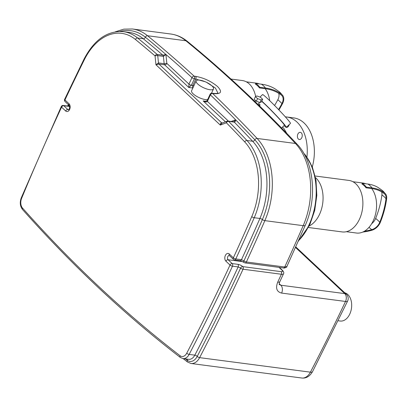 <?xml version="1.0" encoding="UTF-8"?>
<svg xmlns="http://www.w3.org/2000/svg" width="407" height="407" viewBox="0 0 407 407"><rect width="100%" height="100%" fill="white"/><g stroke="black" fill="none" stroke-linecap="round" stroke-linejoin="round"><path stroke-width="0.61" d="M255.682 83.43A25.972 17.175 97.5 0 1 259.783 87.271L259.473 87.932A25.209 16.672 -82.5 0 0 255.377 84.091L255.682 83.43L261.365 84.173A65.405 44.322 -46.9 0 1 275.168 88.919L278.887 91.478A25.972 19.053 -52.6 0 1 281.822 94.521A10.027 6.797 -46.9 0 1 282.789 95.523A10.027 6.797 -46.9 0 1 282.473 103.719A94.134 63.787 -46.9 0 1 278.932 109.966M261.365 84.173A25.972 17.175 97.5 0 1 265.466 88.014L259.783 87.271M269.709 100.671A25.209 16.672 -82.5 0 0 265.155 88.675L259.473 87.932M259.198 83.888A25.209 16.672 -82.5 0 0 256.451 83.16L246.347 81.838M278.693 93.305A9.259 6.273 -46.9 0 1 277.823 99.756A93.366 63.263 -46.9 0 1 274.583 105.499M265.155 88.675A64.637 43.798 -46.9 0 1 281.323 95.106A9.259 6.273 -46.9 0 1 282.229 96.052A9.259 6.273 -46.9 0 1 281.924 103.597A93.366 63.263 -46.9 0 1 278.546 109.564M265.466 88.014A65.405 44.322 -46.9 0 1 281.822 94.521M255.662 96.51A25.972 17.175 -82.5 0 0 242.348 80.545L230.978 79.055M362.245 183.308A25.972 17.175 97.5 0 1 366.346 187.149L366.035 187.81A25.209 16.672 -82.5 0 0 361.94 183.969L362.245 183.308L367.928 184.05A25.972 17.175 97.5 0 1 372.023 187.892L366.346 187.149M346.357 231.7L356.461 233.028A25.209 16.672 -82.5 0 0 373.26 220.711A25.209 16.672 -82.5 0 0 371.718 188.558L366.035 187.81M365.761 183.771A25.209 16.672 -82.5 0 0 363.013 183.043L352.91 181.715M364.474 231.196A64.637 43.798 133.1 0 0 371.789 229.655A9.259 6.273 133.1 0 0 379.751 222.288A93.366 63.263 133.1 0 0 386.004 198.748A9.259 6.273 133.1 0 0 385.17 194.663A9.259 6.273 133.1 0 0 384.366 193.798A48.402 32.799 133.1 0 0 371.718 188.558M362.82 232.051A65.405 44.322 133.1 0 0 371.718 230.301A10.027 6.797 133.1 0 0 380.347 222.314A94.134 63.787 133.1 0 0 386.65 198.58A10.027 6.797 133.1 0 0 385.729 194.134L382.28 190.445L378.307 187.622A49.176 33.323 133.1 0 0 367.928 184.05M385.729 194.134A10.027 6.797 133.1 0 0 384.874 193.218A49.176 33.323 133.1 0 0 372.023 187.892M371.647 223.738A9.259 6.273 133.1 0 0 375.656 218.442A93.366 63.263 133.1 0 0 381.903 194.907A9.259 6.273 133.1 0 0 381.618 191.88M308.394 227.498L342.16 231.924A25.972 17.175 -82.5 0 0 359.467 219.236A25.972 17.175 -82.5 0 0 348.911 180.423L315.14 175.997M309.132 226.048A26.735 17.679 -82.5 0 0 319.546 214.331A26.735 17.679 -82.5 0 0 315.486 177.589M255.418 96.617L254.202 99.237L256.334 101.236L259.951 102.569L261.447 101.903L262.663 99.283L260.531 97.283L256.914 95.95L255.418 96.617L257.55 98.611L256.334 101.236M257.55 98.611L261.172 99.944L259.951 102.569M261.172 99.944L262.663 99.283M258.735 103.602L260.073 104.858L259.559 105.968M260.073 104.858L258.938 105.362M259.32 102.335L258.359 104.411A2.101 0.677 -155.1 0 1 258.124 104.568M281.588 127.996L284.376 125.295A17.186 0.895 -134.1 0 0 275.468 114.84A17.186 0.895 -134.1 0 0 261.691 101.379M283.989 125.666A20.05 1.043 -134.1 0 0 286.37 127.35L290.481 123.372A20.05 1.043 -134.1 0 0 277.274 108.247A20.05 1.043 -134.1 0 0 262.571 94.572L259.981 97.08M286.37 127.35A20.05 1.043 -134.1 0 0 277.62 116.906A20.05 1.043 -134.1 0 0 261.818 101.104M282.58 127.035L284.091 128.831L286.711 133.287M297.42 136.833A3.627 2.401 97.5 0 1 300.29 132.321A3.627 2.401 97.5 0 1 302.198 136.233A3.627 2.401 97.5 0 1 299.343 139.515A3.627 2.401 97.5 0 1 297.42 136.833M289.158 124.649A3.627 2.401 97.5 0 1 286.406 127.391A3.627 2.401 97.5 0 1 285.429 126.908A3.627 2.401 97.5 0 1 285.241 126.704M285.348 116.865A38.192 25.254 97.5 0 1 286.706 116.987L293.808 117.918A38.192 25.254 97.5 0 1 304.07 122.985A38.192 25.254 97.5 0 1 312.301 166.89M286.706 116.987A38.192 25.254 97.5 0 1 296.968 122.054A38.192 25.254 97.5 0 1 306.919 157.056M295.507 247.441L344.754 293.605L280.845 285.226L279.283 284.549M304.121 153.917A53.851 35.613 97.5 0 1 309.096 224.695A53.851 35.613 97.5 0 1 298.672 240.339M68.59 104.843A1.908 1.908 0 0 0 67.74 105.734A1.908 0.616 24.9 0 0 67.796 106.044M237.892 264.331L232.209 263.588A1.908 1.262 97.5 0 1 232.473 266.188L238.156 266.931A1714.793 1134.014 97.5 0 1 194.826 355.153A1.908 0.692 -152.5 0 1 197.227 356.4A1716.701 1135.276 97.5 0 0 240.598 268.081A1.908 1.292 -46.9 0 1 242.781 266.626A3.821 1.231 24.9 0 0 237.892 264.331A1.908 1.262 97.5 0 1 238.156 266.931L240.598 268.081A1.908 0.616 24.9 0 0 243.045 269.225L281.39 274.252A1.908 1.262 -82.5 0 0 281.125 271.652L242.781 266.626A1.908 1.262 97.5 0 1 243.045 269.225A1718.613 1136.537 -82.5 0 1 199.623 357.641L310.404 372.161A13.365 8.842 97.5 0 1 301.826 378.017L191.046 363.497A13.365 8.842 -82.5 0 0 199.623 357.641A1.908 0.692 27.5 0 1 197.227 356.4A11.457 7.575 97.5 0 1 187.281 360.312A1907.66 1261.558 97.5 0 1 185.47 358.913M279.329 267.414L282.463 270.35C283.74 271.749 284.091 272.894 283.516 273.779A5.729 1.842 24.9 0 1 281.39 274.252A1718.613 1136.537 97.5 0 1 277.716 282.137C275.412 288.166 276.709 291.814 281.608 293.081L345.523 301.46A1718.613 1136.537 97.5 0 1 310.404 372.161A5.729 2.071 27.5 0 0 312.551 371.632L347.649 300.977A5.729 5.729 0 0 0 346.388 294.342A5.729 3.882 133.1 0 0 344.754 293.605A5.729 3.79 97.5 0 1 345.523 301.46A5.729 1.887 25.4 0 0 347.649 300.977M206.145 101.323L203.164 100.931C205.311 102.106 206.725 102.264 207.397 101.399A1.908 0.616 -155.1 0 1 207.082 100.778L204.899 101.343L203.164 100.931L225.447 121.815M227.61 121.128A1.908 1.348 69.2 0 0 227.116 121.184A1.908 1.348 69.2 0 0 226.373 122.782A1.908 1.272 -44.4 0 1 228.592 121.362L234.274 122.105C235.16 122.024 235.607 121.255 235.622 119.8L233.76 121.825M222.12 123.082A1.908 1.262 97.5 0 1 221.652 122.838C220.792 122.873 220.35 123.621 220.319 125.086L222.039 123.118L227.116 121.184A1.908 1.908 0 0 1 228.042 121.072A1.908 1.262 -82.5 0 1 228.592 121.362A1905.747 1260.296 -82.5 0 1 246.952 140.501A1.908 1.262 136.8 0 0 244.719 141.901A57.285 37.887 97.5 0 1 251.755 216.631A1712.885 1132.752 97.5 0 1 233.364 257.809L229.278 253.983A4.202 2.778 -82.5 0 0 225.351 255.479A4.202 2.778 -82.5 0 0 225.931 261.202L230.026 265.043A1.908 1.292 -46.9 0 1 232.209 263.588L228.113 259.747A1.908 1.292 133.1 0 0 225.931 261.202M222.481 122.945L221.652 122.838L158.974 64.087L164.652 64.835A1.908 1.262 97.5 0 1 164.153 63.675L158.471 62.927L157.733 55.632A1.908 1.262 -82.5 0 0 157.194 54.441A1.908 1.313 130.7 0 0 155.047 55.927L155.942 64.749L158.974 64.087A1.908 1.262 97.5 0 1 158.471 62.927L155.942 64.749L220.319 125.086L226.373 122.782A1903.839 1259.034 97.5 0 1 244.719 141.901M207.646 99.573A9.549 3.073 -155.1 0 1 197.192 96.657A9.549 3.073 -155.1 0 1 191.59 90.746L196.159 80.907A9.549 3.073 24.9 0 0 203.525 87.714A9.549 3.073 24.9 0 0 213.482 88.945A9.549 3.073 24.9 0 0 209.376 83.918A9.549 3.073 24.9 0 0 199.695 80.123A9.549 3.073 24.9 0 0 196.159 80.907M165.934 54.482L162.876 55.184L157.194 54.441A1905.747 1260.296 -82.5 0 0 137.586 37.988A1.908 1.323 129.3 0 0 135.46 39.494A1903.839 1259.034 97.5 0 1 155.047 55.927A1.908 0.478 -5.8 0 1 157.733 55.632L163.411 56.375L165.934 54.482A1907.66 1261.558 97.5 0 1 191.967 77.615L188.95 84.112L188.817 87.485L191.397 85.256L194.409 78.765A1.908 0.616 -155.1 0 1 191.967 77.615A1.908 1.297 132.5 0 1 194.139 76.155A1909.568 1262.819 -82.5 0 0 147.517 35.73A1.908 1.323 129.3 0 0 145.391 37.23A1907.66 1261.558 97.5 0 1 165.934 54.482L166.834 63.38A1.908 0.478 -5.8 0 1 164.153 63.675L163.411 56.375A1.908 1.262 -82.5 0 0 162.876 55.184A1905.747 1260.296 97.5 0 0 143.269 38.736A1.908 1.323 -50.7 0 0 145.391 37.23A61.106 40.41 97.5 0 0 120.014 31.425M206.42 82.285L215.41 88.044L217.903 93.03C217.307 92.821 219.409 93.712 213.497 93.381A1.908 1.262 97.5 0 1 214.021 93.646C221.245 94.124 222.441 91.779 217.603 86.605C211.248 81.278 203.897 77.859 195.558 76.343L194.139 76.155A1.908 1.262 -82.5 0 1 194.409 78.765L205.118 81.7M338.151 320.757L340.247 321.031A14.321 9.473 -82.5 0 0 349.791 314.036A14.321 9.473 -82.5 0 0 344.719 292.775M277.823 99.756A25.209 6.909 -152.1 0 1 281.924 103.597M382.28 190.445A25.972 19.078 129.2 0 1 384.874 193.218M386.004 198.748A25.209 13.528 7.3 0 0 381.903 194.907M379.751 222.288A25.209 9.269 21.8 0 0 375.656 218.442M371.789 229.655A25.209 12.403 74.5 0 1 369.037 227.315M281.608 293.081A5.729 3.79 97.5 0 0 280.845 285.226L279.233 283.72M304.024 153.739A53.47 35.358 97.5 0 1 309.462 224.572A53.47 35.358 97.5 0 1 298.494 240.746M65.68 110.999A1.908 1.292 -46.9 0 1 67.857 109.544L63.762 105.703A1.908 1.292 133.1 0 0 61.579 107.158L65.68 110.999A4.202 2.778 -82.5 0 0 69.607 109.503A4.202 2.778 -82.5 0 0 69.027 103.78A1.908 1.292 133.1 0 0 69.144 105.362C69.943 107.209 69.719 108.705 68.462 109.844L68.478 109.849A2.289 1.516 97.5 0 1 67.857 109.544L68.763 109.661M69.027 103.78L64.947 99.954A1.908 1.292 133.1 0 0 65.059 101.536L69.144 105.362M69.444 106.446L63.762 105.703A1.908 1.262 97.5 0 0 63.248 105.449L68.931 106.191A1.908 1.262 97.5 0 1 69.444 106.446A3.821 1.231 24.9 0 0 69.617 106.466M69.017 105.24A1.908 1.292 133.1 0 0 68.188 106.095M63.248 105.449A1.908 1.908 0 0 0 61.269 106.537A1.908 0.616 24.9 0 0 61.579 107.158A1712.885 1132.752 97.5 0 0 21.607 198.382A7.636 5.052 97.5 0 0 22.527 208.063A1903.839 1259.034 97.5 0 0 180.123 355.774A7.636 5.052 97.5 0 0 186.752 353.169A1712.885 1132.752 97.5 0 0 230.026 265.043A1.908 0.616 24.9 0 0 232.473 266.188A1714.793 1134.014 -82.5 0 1 189.148 354.411A1.908 0.692 -152.5 0 1 186.752 353.169M64.637 99.328L84.056 59.056A1.908 0.656 26.3 0 0 84.346 59.717A1712.885 1132.752 97.5 0 0 64.947 99.954A1.908 0.621 -154.8 0 1 64.637 99.328A1.908 1.908 0 0 0 65.059 101.536M233.852 121.795L233.725 121.82A1.908 1.262 -82.5 0 1 234.274 122.105A1905.747 1260.296 97.5 0 1 252.635 141.244A59.198 39.148 97.5 0 1 259.91 218.467A1714.793 1134.014 97.5 0 1 241.493 259.691A1.908 1.262 97.5 0 1 240.216 260.638L244.047 262.429A1.908 1.292 -46.9 0 1 243.935 260.846L241.493 259.691L235.811 258.949A1.908 1.262 97.5 0 1 234.534 259.89L240.216 260.638M282.463 270.35A1.908 1.292 133.1 0 0 281.919 270.1A3.821 1.231 -155.1 0 1 281.125 271.652M279.004 267.374L281.919 270.1M228.444 121.128L207.397 101.399L210.409 94.902A1907.66 1261.558 97.5 0 1 235.622 119.8A1907.66 1261.558 97.5 0 1 254.868 139.845A61.106 40.41 97.5 0 1 262.378 219.556A1.908 0.57 23.5 0 0 264.85 220.645L303.195 225.671A1718.613 1136.537 97.5 0 1 284.727 267.012A1.908 1.262 97.5 0 1 283.45 267.954C284.213 268.534 287.52 266.85 286.854 266.544L284.727 267.012L246.383 261.986A1.908 1.262 97.5 0 1 245.106 262.927L283.45 267.954M243.035 261.701L228.113 259.747A2.289 1.516 97.5 0 1 227.625 257.092A2.289 1.516 97.5 0 1 229.314 255.504L229.395 255.565A1.908 1.292 -46.9 0 1 229.278 253.983M229.395 255.565L233.476 259.391A1.908 1.292 -46.9 0 1 233.364 257.809A1.908 0.605 -155.3 0 0 235.811 258.949A1714.793 1134.014 -82.5 0 0 254.227 217.72A1.908 0.57 -156.5 0 1 251.755 216.631M115.313 31.807L123.84 29.141L132.428 28.983A63.014 41.672 -82.5 0 1 147.517 35.73L185.867 40.756A1909.568 1262.819 97.5 0 1 295.451 143.468L257.102 138.446A63.014 41.672 -82.5 0 1 264.85 220.645A1718.613 1136.537 -82.5 0 1 246.383 261.986A1.908 0.605 -155.3 0 1 243.935 260.846A1716.701 1135.276 97.5 0 0 262.378 219.556A1.908 0.57 -156.5 0 0 259.91 218.467L254.227 217.72A59.198 39.148 -82.5 0 0 246.952 140.501L252.635 141.244A1.908 1.262 136.8 0 0 254.868 139.845A1.908 1.262 -43.2 0 1 257.102 138.446A1909.568 1262.819 -82.5 0 0 212.602 93.457A1.908 1.262 -82.5 0 0 212.078 93.198A1.908 1.908 0 0 0 210.098 94.287L207.082 100.778M277.716 282.137A5.729 1.862 25.1 0 0 279.843 281.664C279.268 283.089 279.085 284.066 279.299 284.59L279.217 284.493M194.826 355.153L189.148 354.411A9.549 6.314 -82.5 0 1 183.023 358.592L188.7 359.335A9.549 6.314 97.5 0 0 194.826 355.153M214.021 93.646L212.602 93.457A1.908 1.287 -46.2 0 0 210.409 94.902A1.908 0.616 -155.1 0 1 210.098 94.287M235.622 119.8L231.196 121.49M192.862 88.014L188.817 87.485L164.652 64.835A1.908 1.292 133.1 0 0 166.834 63.38L188.95 84.112A1.908 0.616 24.9 0 0 191.397 85.256L192.816 85.445A1.908 1.262 -82.5 0 0 192.928 87.871M193.971 85.628A15.278 4.915 24.9 0 0 192.816 85.445L195.833 78.948A1.908 1.262 -82.5 0 0 195.558 76.343M84.346 59.717A57.285 37.887 97.5 0 1 135.46 39.494M137.586 37.988A59.198 39.148 -82.5 0 0 123.413 31.654L129.095 32.397A59.198 39.148 97.5 0 1 143.269 38.736L137.586 37.988M61.269 106.537L21.261 197.838A1.908 0.534 22.4 0 0 21.607 198.382M180.123 355.774A1.908 1.338 -52.4 0 0 180.377 357.478C124.73 314.657 72.115 265.339 22.522 209.519A1.908 1.241 -41.6 0 1 22.527 208.063M187.388 359.167A1.908 1.338 -52.4 0 1 187.281 360.312A1.908 1.338 127.6 0 0 187.541 362.011L191.046 363.497M170.777 34.01A63.014 41.672 97.5 0 1 185.867 40.756A5.729 3.973 -50.7 0 1 187.378 41.392C182.387 37.307 176.852 34.844 170.777 34.01L132.428 28.983M297.181 144.307A5.729 3.78 -43.2 0 0 295.451 143.468A63.014 41.672 97.5 0 1 303.195 225.671A5.729 1.709 23.5 0 0 305.301 225.244C317.374 198.372 314.133 161.706 297.181 144.307C262.047 106.878 225.442 72.568 187.378 41.392M282.789 95.523L278.887 91.478M255.545 100.493L255.036 101.587M284.091 128.836L286.782 133.364M298.245 241.3L309.885 224.481L314.718 210.45L316.819 195.391L316.01 180.52L312.357 167.028L305.596 155.332L303.724 153.21M244.047 262.429A1.908 1.908 0 0 0 245.106 262.927M233.476 259.391A1.908 1.908 0 0 0 234.534 259.89M283.516 273.779L279.843 281.664M233.725 121.82L228.042 121.072M84.056 59.056C94.221 39.703 107.341 30.571 123.413 31.654M22.522 209.519C20.05 206.212 19.633 202.32 21.261 197.838M180.377 357.478L183.023 358.592M183.14 358.608L187.541 362.011M67.74 105.734L67.608 106.018M213.497 93.381L212.078 93.198M286.854 266.544L305.301 225.244M346.388 294.342L295.757 246.886M312.551 371.632C309.763 376.368 306.186 378.495 301.826 378.017M213.482 88.945L211.503 93.208"/></g></svg>
